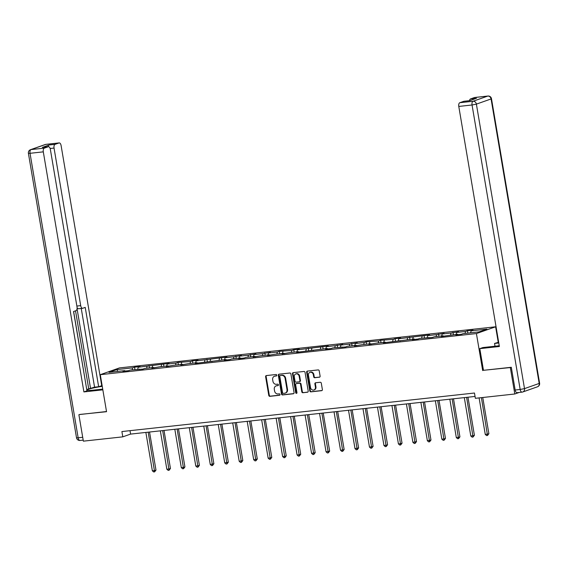 <?xml version="1.0" encoding="UTF-8"?>
<svg xmlns="http://www.w3.org/2000/svg" width="568" height="568" viewBox="0 0 568 568"><rect width="100%" height="100%" fill="white"/><g stroke="black" fill="none" stroke-linecap="round" stroke-linejoin="round"><path stroke-width="0.85" d="M276.793 375.178A0.738 0.639 -109.4 0 0 276.034 374.518L266.356 375.576A1.058 0.909 -109.4 0 0 265.618 376.712L268.778 395.399A1.058 0.909 -109.4 0 0 269.864 396.336L279.541 395.278A0.738 0.639 -109.4 0 0 279.3 393.83L278.043 393.965A3.387 2.911 -109.4 0 1 274.571 390.961L274.301 389.407A3.387 2.911 -109.4 0 1 276.091 385.892A3.387 2.911 -109.4 0 1 276.659 385.764L277.908 385.629A0.738 0.639 -109.4 0 0 277.667 384.174L276.41 384.309A3.387 2.911 -109.4 0 1 272.938 381.305L272.668 379.751A3.387 2.911 -109.4 0 1 274.458 376.236A3.387 2.911 -109.4 0 1 275.026 376.108L276.275 375.973A0.738 0.639 -109.4 0 0 276.793 375.178M319.365 377.237A1.058 0.909 -109.4 0 0 320.103 376.094L319.216 370.854A1.058 0.909 -109.4 0 0 318.13 369.917L307.38 371.089A1.058 0.909 -109.4 0 0 306.649 372.232L309.808 390.912A1.058 0.909 -109.4 0 0 310.895 391.856L321.637 390.677A1.058 0.909 -109.4 0 0 322.375 389.541L321.303 383.208A1.058 0.909 -109.4 0 0 320.217 382.271L315.616 382.775A1.058 0.909 -109.4 0 0 314.885 383.911L315.417 387.049A2.833 2.435 -109.4 0 1 313.919 389.989A2.833 2.435 -109.4 0 1 310.54 387.582L308.459 375.285A2.833 2.435 -109.4 0 1 309.958 372.345A2.833 2.435 -109.4 0 1 313.337 374.752L313.678 376.797A1.058 0.909 -109.4 0 0 314.764 377.741L319.706 377.116M483.467 370.3L510.327 367.56L514.8 393.993L519.18 392.452M482.679 370.577L476.417 333.565L100.28 374.681L119.486 367.908L495.623 326.792L476.417 333.565M79.591 414.47L106.543 411.701L100.28 374.681M78.888 414.718L83.361 441.159L122.794 436.849L130.583 434.101L475.054 396.443M514.8 393.993L475.366 398.31L474.472 393.02L121.9 431.559L122.794 436.849M290.894 373.95A1.058 0.909 -109.4 0 0 289.808 373.013L279.058 374.184A1.058 0.909 -109.4 0 0 278.327 375.327L281.487 394.007A1.058 0.909 -109.4 0 0 282.573 394.952L293.315 393.773A1.058 0.909 -109.4 0 0 294.054 392.637L290.894 373.95M293.223 372.636L303.965 371.465A1.058 0.909 -109.4 0 1 305.051 372.402L308.211 391.089A1.058 0.909 -109.4 0 1 307.48 392.225L302.879 392.729A1.058 0.909 -109.4 0 1 301.793 391.792L300.515 384.209A1.058 0.909 -109.4 0 0 299.428 383.272L296.375 383.606A1.058 0.909 -109.4 0 0 295.637 384.742L296.972 392.637A0.738 0.639 -109.4 0 1 295.701 392.772L292.484 373.78A1.058 0.909 -109.4 0 1 293.223 372.636M467.457 330.782L465.568 331.449L456.658 332.429L458.553 331.755L451.091 333.033L442.181 334.005L444.077 333.338L436.615 334.616L427.711 335.589L429.607 334.921L398.764 338.755L400.653 338.088L395.087 338.698L393.198 339.366L380.617 340.275L378.721 340.949L366.14 341.858L364.244 342.525L355.341 343.505L357.236 342.831L349.774 344.109L340.864 345.081L342.76 344.414L335.297 345.692L326.394 346.665L328.283 345.997L297.44 349.831L299.336 349.164L293.77 349.767L291.874 350.442L279.3 351.351L277.404 352.018L268.494 352.998L270.389 352.323L262.927 353.601L254.024 354.574L255.912 353.907L248.457 355.185L239.547 356.157L241.443 355.49L233.981 356.768L225.07 357.741L226.966 357.073L196.123 360.907L198.019 360.24L192.453 360.843L190.557 361.518L177.976 362.427L176.08 363.094L167.177 364.074L169.072 363.399L138.23 367.233L140.126 366.566L134.559 367.176L132.663 367.844L116.887 369.569L108.999 372.352L124.768 370.627L122.88 371.295L128.446 370.691L130.342 370.016L142.916 369.108L144.812 368.44L153.722 367.46L151.826 368.135L159.288 366.857L168.192 365.884L166.296 366.552L173.758 365.274L182.669 364.301L180.773 364.968L188.235 363.69L197.146 362.718L195.25 363.385L226.092 359.551L224.197 360.219L229.763 359.615L231.659 358.94L240.562 357.968L238.674 358.635L244.24 358.032L246.129 357.364L255.039 356.384L253.143 357.059L260.606 355.781L269.516 354.808L267.62 355.476L275.082 354.198L283.986 353.225L282.09 353.892L289.552 352.614L298.463 351.642L296.567 352.309L327.409 348.475L325.514 349.142L331.08 348.539L332.976 347.864L345.557 346.956L347.453 346.288L356.356 345.308L354.46 345.983L361.922 344.705L370.833 343.732L368.937 344.4L376.399 343.122L385.303 342.149L383.414 342.816L414.257 338.982L412.361 339.65L417.927 339.046L419.823 338.372L432.397 337.463L434.293 336.788L443.203 335.816L441.308 336.49L457.673 334.24L455.785 334.907L461.351 334.296L463.24 333.629L479.016 331.904L486.904 329.12L471.135 330.846L473.023 330.178L467.457 330.782L467.855 333.125M465.022 333.43L465.568 331.449M456.118 334.41L456.658 332.429M457.673 334.24L458.014 334.659M450.545 335.014L451.091 333.033M441.641 335.986L442.181 334.005M443.203 335.816L443.537 336.242M436.075 336.597L436.615 334.616M427.164 337.569L427.711 335.589M428.726 337.399L429.067 337.825M421.598 338.18L422.145 336.199M412.695 339.153L413.234 337.172M414.257 338.982L414.59 339.408M407.128 339.763L407.668 337.782M398.218 340.736L398.764 338.755M399.78 340.566L400.12 340.992M392.651 341.347L393.198 339.366M383.748 342.319L384.287 340.339M385.303 342.149L385.644 342.575M378.174 342.93L378.721 340.949M369.271 343.903L369.811 341.922M370.833 343.732L371.167 344.151M363.705 344.506L364.244 342.525M354.794 345.486L355.341 343.505M356.356 345.308L356.697 345.734M349.228 346.089L349.774 344.109M340.324 347.062L340.864 345.081M341.886 346.892L342.22 347.318M334.758 347.673L335.297 345.692M325.847 348.645L326.394 346.665M327.409 348.475L327.75 348.901M320.281 349.256L320.828 347.275M311.378 350.229L311.917 348.248M312.933 350.058L313.273 350.484M305.804 350.839L306.351 348.858M296.901 351.812L297.44 349.831M298.463 351.642L298.796 352.068M291.334 352.423L291.874 350.442M282.424 353.395L282.971 351.414M283.986 353.225L284.327 353.651M276.857 353.999L277.404 352.018M267.954 354.979L268.494 352.998M269.516 354.808L269.85 355.227M262.388 355.582L262.927 353.601M253.477 356.555L254.024 354.574M255.039 356.384L255.38 356.81M247.911 357.166L248.457 355.185M239.007 358.138L239.547 356.157M240.562 357.968L240.903 358.394M233.434 358.749L233.981 356.768M224.53 359.721L225.07 357.741M226.092 359.551L226.426 359.977M218.964 360.332L219.504 358.351M210.054 361.305L210.6 359.324M211.615 361.134L211.956 361.56M204.487 361.915L205.034 359.934M195.584 362.888L196.123 360.907M197.146 362.718L197.479 363.144M190.017 363.499L190.557 361.518M181.107 364.471L181.653 362.49M182.669 364.301L183.01 364.72M175.54 365.075L176.08 363.094M166.63 366.055L167.177 364.074M168.192 365.884L168.533 366.303M161.063 366.658L161.61 364.677M152.16 367.631L152.7 365.65M153.722 367.46L154.056 367.886M146.594 368.241L147.133 366.261M137.683 369.214L138.23 367.233M139.245 369.044L139.586 369.47M132.117 369.825L132.663 367.844M117.824 371.387L116.887 369.569M124.768 370.627L125.109 371.053M510.327 367.56L511.03 367.311M498.25 342.291L495.623 326.792M470.588 332.827L471.135 330.846M130.001 430.672L130.583 434.101M134.95 369.512L134.559 367.176M149.427 367.936L149.029 365.593M163.896 366.353L163.506 364.01M178.373 364.77L177.976 362.427M192.85 363.186L192.453 360.843M207.32 361.603L206.929 359.267M221.797 360.02L221.399 357.684M236.267 358.436L235.876 356.101M250.744 356.86L250.346 354.517M265.221 355.277L264.823 352.934M279.69 353.694L279.3 351.351M294.167 352.11L293.77 349.767M308.644 350.527L308.246 348.191M323.114 348.944L322.716 346.608M337.591 347.36L337.193 345.024M352.061 345.784L351.67 343.441M366.537 344.201L366.14 341.858M381.014 342.618L380.617 340.275M395.484 341.034L395.087 338.698M409.961 339.451L409.563 337.115M424.431 337.868L424.04 335.532M438.908 336.284L438.51 333.949M453.385 334.708L452.987 332.365M276.609 375.81L275.544 375.924A3.387 2.911 -109.4 0 0 274.976 376.051L274.458 376.236M276.091 385.892L276.609 385.707A3.387 2.911 -109.4 0 1 277.177 385.58L278.242 385.466M266.463 375.562A1.058 0.909 -109.4 0 0 266.136 376.534L269.296 395.214A1.058 0.909 -109.4 0 0 270.382 396.152L279.875 395.115M279.165 374.177A1.058 0.909 -109.4 0 0 278.845 375.143L282.005 393.83A1.058 0.909 -109.4 0 0 283.091 394.767L293.727 393.603M280.308 375.533A0.738 0.639 -109.4 0 0 279.79 376.328L282.566 392.729A0.738 0.639 -109.4 0 0 283.325 393.39L284.646 393.241A3.387 2.911 -109.4 0 0 285.214 393.113A3.387 2.911 -109.4 0 0 286.996 389.598L285.101 378.387A3.387 2.911 -109.4 0 0 281.629 375.384L280.826 375.349A0.738 0.639 -109.4 0 0 280.585 375.434M285.214 393.113L285.732 392.928A3.387 2.911 -109.4 0 0 287.522 389.421L286.996 389.598M280.826 375.349L282.147 375.207A3.387 2.911 -109.4 0 1 285.619 378.21L287.522 389.421M307.891 392.055L302.879 392.729M296.553 383.542A1.058 0.909 -109.4 0 1 296.894 383.421L299.947 383.088A1.058 0.909 -109.4 0 1 301.033 384.032L302.311 391.608A1.058 0.909 -109.4 0 0 303.397 392.545M293.329 372.629A1.058 0.909 -109.4 0 0 293.003 373.595L296.219 392.587A0.738 0.639 -109.4 0 0 296.815 393.241M299.18 376.35A2.833 2.435 -109.4 0 0 295.8 373.943A2.833 2.435 -109.4 0 0 294.309 376.882L295.041 381.213A1.058 0.909 -109.4 0 0 296.127 382.157L299.18 381.824A1.058 0.909 -109.4 0 0 299.911 380.681L299.18 376.35L299.698 376.165A2.833 2.435 -109.4 0 0 296.326 373.765L295.8 373.943M299.698 381.639A1.058 0.909 -109.4 0 0 300.436 380.503L299.911 380.681M299.698 376.165L300.436 380.503M309.958 372.345L310.476 372.161A2.833 2.435 -109.4 0 1 313.856 374.568L314.203 376.62A1.058 0.909 -109.4 0 0 315.29 377.557L319.777 377.067M313.919 389.989L314.438 389.804A2.833 2.435 -109.4 0 0 315.936 386.865L315.417 387.049M315.73 382.761A1.058 0.909 -109.4 0 0 315.403 383.727L315.936 386.865M307.494 371.081A1.058 0.909 -109.4 0 0 307.167 372.047L310.327 390.734A1.058 0.909 -109.4 0 0 311.413 391.671L322.049 390.507M145.869 432.433L152.359 470.801L154.681 470.545L155.98 470.091L149.54 432.028M155.98 470.091L154.61 471.859L148.191 432.177M154.61 471.859L153.679 471.965L152.359 470.801M102.723 389.115L93.365 390.138A12.127 1.221 -9.6 0 1 87.252 390.102A12.127 1.221 -9.6 0 1 102.254 386.368M102.126 385.594L98.647 386.716L85.228 307.402L82.793 308.261A3.238 1.619 83.8 0 1 82.601 308.303A3.238 1.619 83.8 0 1 80.699 305.641L54.045 148.063L50.14 148.489M86.812 389.449L94.565 387.163L98.647 386.716M86.805 389.904L73.627 311.498M101.707 385.636L61.103 145.571A3.238 1.619 83.8 0 0 59.193 142.909A3.238 1.619 83.8 0 0 59.008 142.951L45.738 144.4L31.055 149.583L44.318 148.134L48.266 146.743A3.238 1.619 83.8 0 1 48.45 146.7A3.238 1.619 83.8 0 1 50.36 149.363L77.014 306.94A3.238 1.619 83.8 0 1 75.991 310.661L73.549 311.527L86.968 390.841L83.901 391.92L43.303 151.855L30.033 153.303L78.15 437.786L82.708 437.289M102.843 389.847L83.901 391.92M59.008 142.951L55.068 144.343A3.238 1.619 83.8 0 0 54.045 148.063M48.088 146.736A3.238 1.619 -96.2 0 1 49.125 144.989L42.33 147.389A3.238 1.619 -96.2 0 1 42.515 147.346A3.238 1.619 -96.2 0 1 42.699 147.346M44.318 148.134A3.238 1.619 83.8 0 0 43.303 151.855M79.321 414.569L106.514 411.53M90.568 388.576L77.056 308.715M88.707 388.782L75.523 310.824M94.565 387.163L81.252 308.452M78.711 308.708A3.238 1.619 -96.2 0 1 78.519 308.751A3.238 1.619 -96.2 0 1 77.085 307.593M495.019 346.231L494.55 343.441L498.661 342.248M494.55 343.441L498.789 342.98M517.249 392.637A3.238 1.619 -96.2 0 1 517.065 392.68A3.238 1.619 -96.2 0 1 515.155 390.017L511.306 367.276L483.475 370.322L479.804 348.645L482.871 347.559L496.041 346.118A12.127 1.221 -9.6 0 0 499.251 345.713M479.804 348.645L499.386 346.501L458.781 106.436A3.238 1.619 -96.2 0 1 459.803 102.716L463.744 101.324A3.238 1.619 -96.2 0 1 463.928 101.281A3.238 1.619 -96.2 0 1 464.12 101.281M469.509 100.671A3.238 1.619 -96.2 0 1 470.545 98.924L474.493 97.533A3.238 1.619 -96.2 0 1 474.678 97.49A3.238 1.619 -96.2 0 1 474.862 97.49M463.744 101.324L469.686 100.671L476.481 98.271L470.545 98.924M160.346 430.849L166.836 469.218L169.157 468.962L170.45 468.508L164.017 430.445M170.45 468.508L169.079 470.276L162.668 430.594M169.079 470.276L168.156 470.382L166.836 469.218M174.816 429.266L181.313 467.634L183.627 467.386L184.927 466.924L178.487 428.861M184.927 466.924L183.556 468.699L177.138 429.01M183.556 468.699L182.626 468.799L181.313 467.634M189.293 427.683L195.782 466.051L198.104 465.803L199.404 465.341L192.964 427.285M199.404 465.341L198.026 467.116L191.615 427.427M198.026 467.116L197.103 467.215L195.782 466.051M203.77 426.099L210.259 464.475L213.873 463.758L207.441 425.702M213.873 463.758L212.503 465.533L206.085 425.844M212.503 465.533L211.573 465.632L210.259 464.475M218.24 424.516L224.729 462.892L228.35 462.175L221.91 424.118M228.35 462.175L226.98 463.95L220.561 424.268M226.98 463.95L226.05 464.049L224.729 462.892M232.717 422.933L239.206 461.308L242.82 460.598L236.387 422.535M242.82 460.598L241.45 462.366L235.038 422.684M241.45 462.366L240.527 462.466L239.206 461.308M247.186 421.357L253.683 459.725L257.297 459.015L250.857 420.952M257.297 459.015L255.927 460.783L249.508 421.101M255.927 460.783L254.996 460.889L253.683 459.725M261.663 419.773L268.153 458.142L270.474 457.886L271.774 457.432L265.334 419.369M271.774 457.432L270.396 459.2L263.985 419.518M270.396 459.2L269.473 459.306L268.153 458.142M276.14 418.19L282.63 456.558L284.944 456.31L286.244 455.848L279.811 417.785M286.244 455.848L284.873 457.623L278.455 417.934M284.873 457.623L283.943 457.723L282.63 456.558M290.61 416.607L297.099 454.975L299.421 454.727L300.721 454.265L294.281 416.209M300.721 454.265L299.35 456.04L292.932 416.351M299.35 456.04L298.42 456.139L297.099 454.975M305.087 415.023L311.576 453.399L315.19 452.682L308.758 414.626M315.19 452.682L313.82 454.457L307.409 414.775M313.82 454.457L312.897 454.556L311.576 453.399M319.564 413.44L326.053 451.816L329.667 451.099L323.227 413.042M329.667 451.099L328.297 452.873L321.878 413.192M328.297 452.873L327.367 452.973L326.053 451.816M334.034 411.864L340.523 450.232L342.845 449.977L344.144 449.522L337.704 411.459M344.144 449.522L342.767 451.29L336.355 411.608M342.767 451.29L341.844 451.39L340.523 450.232M348.511 410.281L355 448.649L358.614 447.939L352.181 409.876M358.614 447.939L357.244 449.707L350.825 410.025M357.244 449.707L356.313 449.813L355 448.649M362.98 408.697L369.47 447.066L371.791 446.81L373.091 446.356L366.651 408.293M373.091 446.356L371.72 448.124L365.302 408.442M371.72 448.124L370.79 448.23L369.47 447.066M377.457 407.114L383.947 445.482L386.268 445.234L387.561 444.772L381.128 406.709M387.561 444.772L386.19 446.547L379.779 406.858M386.19 446.547L385.267 446.647L383.947 445.482M391.934 405.531L398.424 443.899L400.738 443.651L402.037 443.189L395.598 405.133M402.037 443.189L400.667 444.964L394.249 405.275M400.667 444.964L399.737 445.063L398.424 443.899M406.404 403.947L412.893 442.323L416.514 441.606L410.075 403.55M416.514 441.606L415.137 443.381L408.726 403.699M415.137 443.381L414.214 443.48L412.893 442.323M420.881 402.364L427.37 440.74L430.984 440.03L424.552 401.966M430.984 440.03L429.614 441.797L423.195 402.116M429.614 441.797L428.684 441.897L427.37 440.74M435.351 400.788L441.84 439.156L444.162 438.901L445.461 438.446L439.021 400.383M445.461 438.446L444.091 440.214L437.672 400.532M444.091 440.214L443.161 440.314L441.84 439.156M449.828 399.205L456.317 437.573L458.639 437.317L459.931 436.863L453.498 398.8M459.931 436.863L458.561 438.631L452.149 398.949M458.561 438.631L457.638 438.737L456.317 437.573M464.305 397.621L470.794 435.99L473.108 435.734L474.408 435.28L467.968 397.217M474.408 435.28L473.037 437.048L466.619 397.366M473.037 437.048L472.107 437.154L470.794 435.99M479.094 397.898L485.264 434.406L487.585 434.158L488.885 433.696L482.757 397.501M488.885 433.696L487.514 435.471L481.408 397.65M487.514 435.471L486.584 435.571L485.264 434.406M275.544 375.924L275.026 376.108M277.177 385.58L276.659 385.764M270.382 396.152L269.864 396.336M269.296 395.214L268.778 395.399M266.136 376.534L265.618 376.712M283.091 394.767L282.573 394.952M282.005 393.83L281.487 394.007M278.845 375.143L278.327 375.327M285.619 378.21L285.101 378.387M282.147 375.207L281.629 375.384M302.311 391.608L301.793 391.792M301.033 384.032L300.515 384.209M299.947 383.088L299.428 383.272M296.894 383.421L296.375 383.606M296.219 392.587L295.701 392.772M293.003 373.595L292.484 373.78M315.29 377.557L314.764 377.741M314.203 376.62L313.678 376.797M313.856 374.568L313.337 374.752M315.403 383.727L314.885 383.911M311.413 391.671L310.895 391.856M310.327 390.734L309.808 390.912M307.167 372.047L306.649 372.232M48.266 146.743L42.33 147.389M49.125 144.989L55.068 144.343M76.865 306.06L80.699 305.641M59.193 142.909L45.93 144.357A3.238 3.238 0 0 0 45.199 144.52A3.238 2.783 70.6 0 1 45.738 144.4A3.238 1.619 -96.2 0 1 45.93 144.357A3.238 1.619 -96.2 0 1 46.114 144.357M31.055 149.583A3.238 2.783 -109.4 0 0 30.516 149.703A3.238 3.238 0 0 0 28.4 153.296L30.033 153.303A3.238 1.619 -96.2 0 1 31.055 149.583M80.244 440.413A3.238 1.619 -96.2 0 1 80.06 440.456A3.238 1.619 -96.2 0 1 78.15 437.786L76.517 437.779L28.4 153.296M515.155 390.017L520.167 389.47L472.051 104.988L476.389 104.129L524.505 388.618L539.195 383.435L491.079 98.946L476.389 104.129A3.238 2.783 -109.4 0 0 473.066 101.26L487.756 96.077L474.493 97.533M459.803 102.716L473.066 101.26A3.238 1.619 83.8 0 0 472.051 104.988L458.781 106.436M487.756 96.077A3.238 2.783 70.6 0 1 491.079 98.946L491.483 98.711A3.238 3.238 0 0 0 487.94 96.035A3.238 1.619 83.8 0 0 487.756 96.077M517.065 392.68L522.07 392.133A3.238 3.238 0 0 0 522.801 391.97A3.238 2.783 70.6 0 0 524.505 388.618L520.167 389.47A3.238 1.619 83.8 0 0 522.07 392.133A3.238 1.619 83.8 0 0 522.262 392.09A3.238 2.783 70.6 0 0 522.801 391.97L537.484 386.787A3.238 2.783 -109.4 0 0 539.195 383.435L539.6 383.194L491.483 98.711M280.699 375.377L280.18 375.562M296.716 383.464L296.198 383.649M299.876 381.597L299.357 381.781M45.199 144.52L30.516 149.703M83.184 440.115L80.06 440.456A3.238 3.238 0 0 1 76.517 437.779M78.519 308.751L82.601 308.303M48.45 146.7L42.515 147.346M487.94 96.035L474.678 97.49M537.484 386.787A3.238 3.238 0 0 0 539.6 383.194M463.928 101.281L469.771 100.642"/></g></svg>

